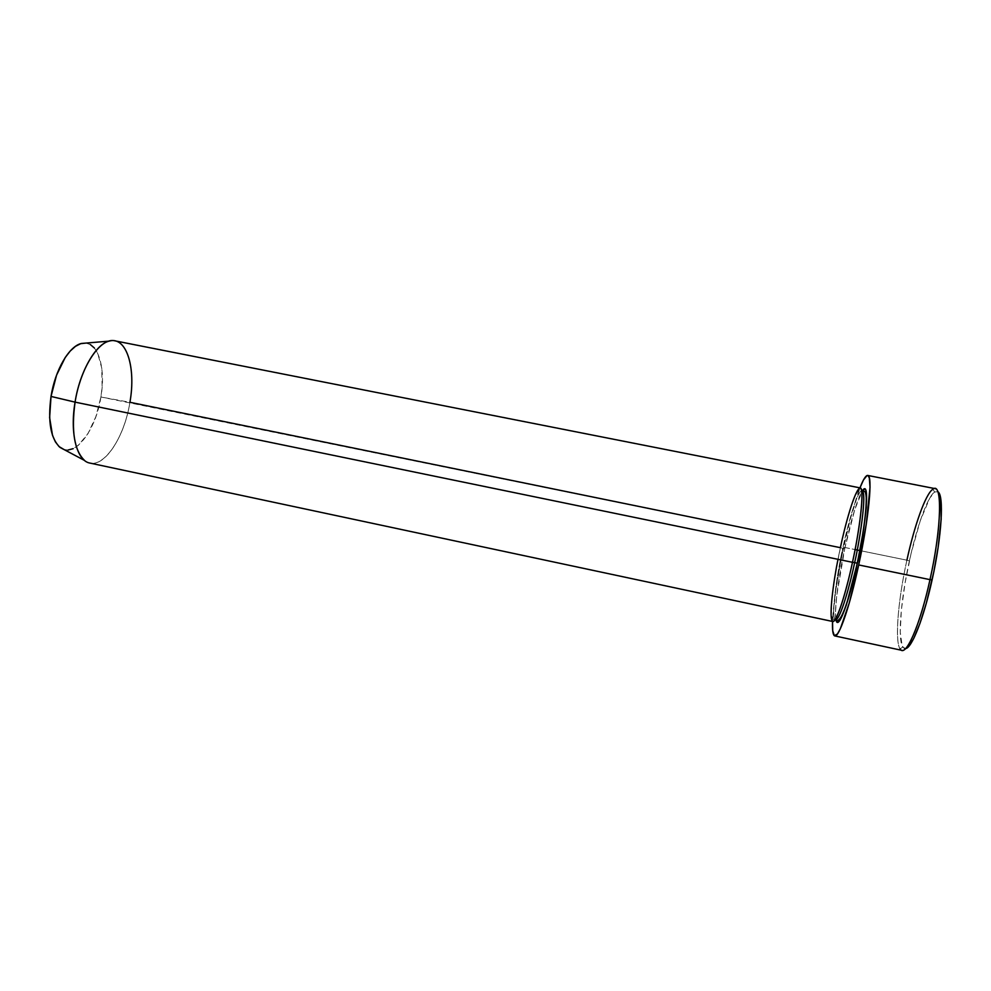 <?xml version="1.0" encoding="UTF-8"?>
<svg xmlns="http://www.w3.org/2000/svg" width="991" height="991" viewBox="0 0 991 991"><rect width="100%" height="100%" fill="white"/><g stroke="black" fill="none" stroke-linecap="round" stroke-linejoin="round"><path stroke-width="0.74" stroke-dasharray="4.96 3.72" d="M902.826 647.123L900.026 648.82C894.625 640.904 898.131 599.666 906.901 560.188L909.391 560.881C900.844 599.344 897.487 639.48 902.826 647.123L905.601 648.597M860.2 487.906C856.472 486.779 847.33 514.973 840.38 547.676L842.746 548.345C846.326 530.928 855.976 493.32 861.625 490.607C855.976 493.32 846.326 530.928 842.746 548.345L844.753 548.568C848.147 532.539 855.406 503.131 861.786 491.672M60.042 447.424C74.015 459.229 95.817 430.862 100.909 396.995L129.92 402.284C124.036 440.834 99.992 473.624 84.619 460.505M836.008 620.329L835.45 612.797L836.701 595.814L844.753 548.568L842.746 548.345C838.535 566.555 830.52 614.271 835.153 619.586C830.52 614.271 838.535 566.555 842.746 548.345L840.38 547.676C832.44 584.157 828.402 621.146 832.774 621.506M89.896 463.07C105.232 466.897 124.581 436.238 129.92 402.284C135.247 372.009 128.867 343.208 114.981 340.854M935.12 488.637C928.344 486.891 915.411 520.845 906.901 560.188L859.915 550.575L906.901 560.188C897.115 604.014 894.13 649.278 901.921 650.356M843.614 547.243L855.097 549.584L843.614 547.243C849.076 522.121 854.515 502.338 859.965 487.869L850.365 518.85L842.065 554.663L835.698 590.698L832.539 621.456C833.481 602.478 837.172 577.741 843.614 547.243M94.38 348.002L97.688 353.23L101.763 368.119L102.135 386.924L100.909 396.995L95.867 416.703L87.988 433.624L78.314 445.343L73.21 448.65M68.168 450.001L64.006 449.53M85.87 343.084L90.354 344.558M906.802 648.102L904.126 648.387L902.107 645.686L900.249 632.184L901.352 610.072L905.13 582.683L911.026 553.684L920.23 520.832L929.694 498.213L934.649 491.994L937.808 491.709L934.686 491.97C927.675 496.404 916.799 526.766 909.391 560.881L906.901 560.188M835.71 618.669C834.187 603.432 840.938 565.737 844.753 548.568L854.812 509.399L862.48 490.582M837.99 559.32L840.38 547.676L100.909 396.995C106.359 366.497 97.106 338.761 81.386 343.468M835.091 619.672C831.895 619.214 830.78 617.504 831.734 602.132C833.084 586.87 835.995 568.723 840.455 547.726C845.769 523.248 850.897 505.546 855.865 494.608C858.045 490.644 859.965 489.281 861.613 490.52M932.779 489.294L934.686 491.97"/><path stroke-width="1.49" d="M905.601 648.597C911.831 648.164 923.748 618.111 932.11 579.846L929.992 579.636C919.821 626.448 905.117 658.804 900.026 648.82M861.786 491.672C872.105 474.082 863.471 538.918 857.314 563.297L854.676 562.541C859.408 542.436 867.348 492.403 862.021 490.595L862.021 490.595C867.348 492.403 859.408 542.436 854.676 562.541L852.495 562.256L854.676 562.541C850.761 581.729 840.479 620.056 835.5 619.759L835.5 619.759C840.479 620.056 850.761 581.729 854.676 562.541L857.314 563.297L846.339 605.08L839.749 620.651L837.853 622.459L836.008 620.329M837.99 559.32C833.505 581.085 828.092 621.06 833.022 621.518C838.349 619.734 848.37 582.25 852.483 562.306C860.906 523.731 864.449 487.473 860.2 487.906L114.981 340.854C100.673 336.89 80.544 366.583 75.068 402.135L852.483 562.306L75.068 402.135C69.667 433.525 76.939 461.038 89.896 463.07L832.774 621.506C836.131 623.054 845.174 596.495 852.483 562.306C857.351 541.272 865.143 492.614 860.473 488.018C855.072 487.349 844.27 528.537 840.38 547.676L129.92 402.284C136.176 367.574 126.464 335.838 109.134 341.127L81.386 343.468C69.085 346.193 55.124 369.99 51.024 396.437C47.679 421.646 50.677 438.641 60.042 447.424L84.619 460.505C74.325 450.682 71.141 431.221 75.068 402.135L51.024 396.437L56.537 375.205L65.183 357.565L70.237 351.012L75.502 346.317L80.729 343.654L85.87 343.084M834.769 635.925L901.921 650.356C907.991 652.71 920.936 621.184 929.992 579.636L858.702 564.944C849.882 606.17 838.906 637.857 834.769 635.925C832.973 635.33 832.229 630.511 832.539 621.456L832.713 630.734L834.372 635.751L837.506 633.906L840.331 628.752L849.188 603.222L858.702 564.944L929.992 579.636C940.546 532.737 942.577 488.464 935.12 488.637L867.72 475.445C872.96 474.85 868.909 518.367 858.702 564.944L866.283 524.128L870.024 487.324L869.33 477.922L867.98 475.531L867.063 475.507L863.483 479.954L859.965 487.869C863.248 479.421 865.837 475.284 867.72 475.445M855.097 549.584L859.915 550.575L855.097 549.584M73.21 448.65L68.168 450.001M64.006 449.53L59.064 446.594L55.385 441.862L52.498 435.284L49.624 417.645L51.024 396.437L75.068 402.135C79.85 371.625 95.594 344.187 109.134 341.127M90.354 344.558L94.38 348.002M906.901 560.188C914.507 525.168 925.631 493.939 932.779 489.294C942.54 480.734 941.809 527.274 929.992 579.636L932.11 579.846C941.871 536.428 944.212 494.571 937.808 491.709L939.468 493.976L940.843 499.551L941.177 519.16L938.118 547.503L933.844 571.696L926.288 603.284L919.97 623.389L913.813 638.303L910.072 644.72L906.802 648.102M862.48 490.582L865.093 488.935L866.184 491.04L866.283 507.293L863.57 529.615L857.314 563.297C852.83 586.783 838.151 636.594 835.71 618.669M835.512 619.759C837.729 622.199 840.603 619.102 844.121 610.481C848.432 599.146 852.78 583.402 857.203 563.235C863.347 534.025 866.369 512.149 866.258 497.618C865.49 489.665 864.561 491.994 862.021 490.595L861.613 490.52"/></g></svg>
